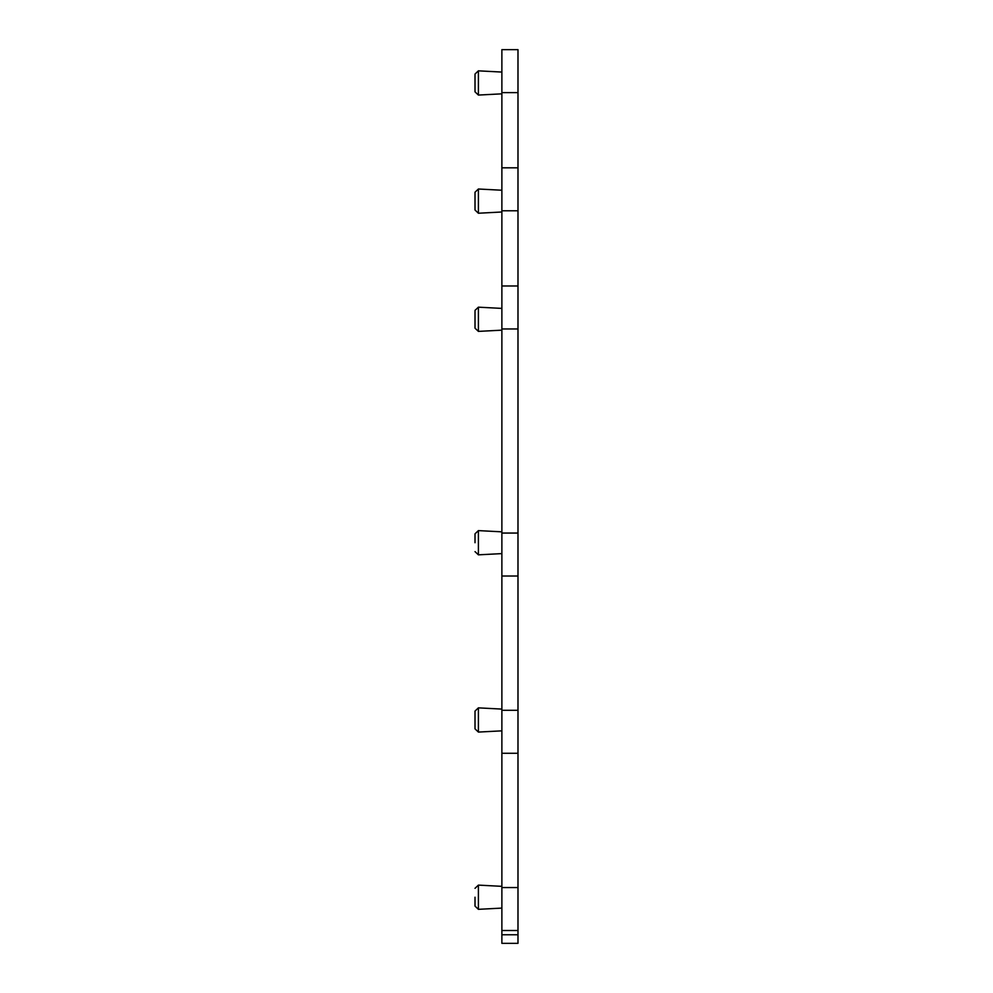 <?xml version="1.0" encoding="UTF-8"?>
<svg xmlns="http://www.w3.org/2000/svg" width="993" height="993" viewBox="0 0 993 993"><rect width="100%" height="100%" fill="white"/><g stroke="black" fill="none" stroke-linecap="round" stroke-linejoin="round"><path stroke-width="1.49" d="M501.875 92.622L517.986 92.622L517.986 49.65L501.875 49.65L501.875 930.515L517.986 930.515L517.986 943.35L501.875 943.35L501.875 930.515M517.986 92.622L517.986 930.515M501.875 887.556L517.986 887.556M501.875 753.277L517.986 753.277M501.875 710.305L517.986 710.305M501.875 576.027L517.986 576.027M517.986 533.055L501.875 533.055M517.986 328.956L501.875 328.956M501.875 285.984L517.986 285.984M501.875 210.789L517.986 210.789M501.875 167.817L517.986 167.817M475.014 74.897L475.014 91.84L475.014 74.897M475.014 210.007L475.014 192.22L478.403 189.005L478.403 213.234L475.014 210.007M475.014 311.231L475.014 328.174L475.014 311.231M475.014 542.724L475.014 533.824L475.014 542.724M475.014 719.975L475.014 711.075L478.403 707.86L478.403 732.077L475.014 728.862L475.014 719.975M475.014 897.213L475.014 906.112L475.014 897.213M501.875 934.761L517.986 934.761M501.875 93.838L478.403 95.067L478.403 70.838L475.014 74.053M501.875 330.16L478.403 331.389L478.403 307.172L475.014 310.387M501.875 553.61L478.403 554.839L478.403 530.61L475.014 533.824M501.875 908.099L478.403 909.327L478.403 885.111L475.014 888.325M478.403 95.067L475.014 91.84M501.875 72.067L478.403 70.838M501.875 190.234L478.403 189.005M501.875 211.993L478.403 213.234M478.403 331.389L475.014 328.174M501.875 308.401L478.403 307.172M478.403 554.839L475.014 551.611M501.875 531.838L478.403 530.61M501.875 730.848L478.403 732.077M501.875 709.089L478.403 707.86M478.403 909.327L475.014 906.112M501.875 886.339L478.403 885.111"/></g></svg>
